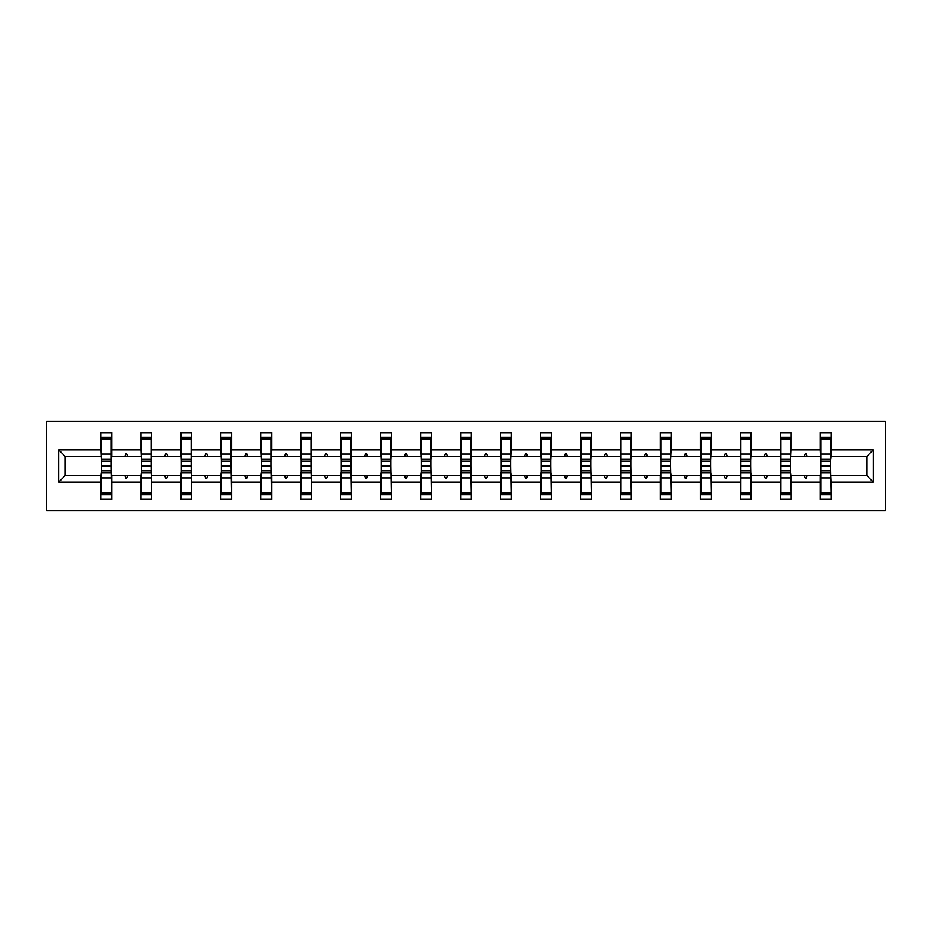 <?xml version="1.0" encoding="UTF-8"?>
<svg xmlns="http://www.w3.org/2000/svg" width="932" height="932" viewBox="0 0 932 932"><rect width="100%" height="100%" fill="white"/><g stroke="black" fill="none" stroke-linecap="round" stroke-linejoin="round"><path stroke-width="1.4" d="M46.6 510.841L885.4 510.841L885.4 421.159L46.6 421.159L46.6 510.841M820.836 471.639L820.323 475.483L791.117 475.483L790.604 471.639M873.354 482.135L866.702 475.483L866.702 456.517L873.354 449.865L873.354 482.135L831.088 482.135L831.088 499.307L820.323 499.307L820.323 475.483M866.702 456.517L831.088 456.517L831.088 432.693L820.323 432.693L820.323 449.865L791.117 449.865L790.604 460.361M820.836 460.361L820.323 449.865M780.865 471.639L780.364 475.483L751.145 475.483L750.633 471.639M820.323 482.135L791.117 482.135L791.117 499.307L780.364 499.307L780.364 475.483M791.117 449.865L791.117 432.693L780.364 432.693L780.364 449.865L751.145 449.865L750.633 460.361M780.865 460.361L780.364 449.865M740.905 471.639L740.392 475.483L711.186 475.483L710.673 471.639M780.364 482.135L751.145 482.135L751.145 499.307L740.392 499.307L740.392 475.483M751.145 449.865L751.145 432.693L740.392 432.693L740.392 449.865L711.186 449.865L710.673 460.361M740.905 460.361L740.392 449.865M700.934 471.639L700.421 475.483L671.215 475.483L670.702 471.639M740.392 482.135L711.186 482.135L711.186 499.307L700.421 499.307L700.421 475.483M711.186 449.865L711.186 432.693L700.421 432.693L700.421 449.865L671.215 449.865L670.702 460.361M700.934 460.361L700.421 449.865M660.963 471.639L660.462 475.483L631.244 475.483L630.743 471.639M700.421 482.135L671.215 482.135L671.215 499.307L660.462 499.307L660.462 475.483M671.215 449.865L671.215 432.693L660.462 432.693L660.462 449.865L631.244 449.865L630.743 460.361M660.963 460.361L660.462 449.865M621.003 471.639L620.491 475.483L591.284 475.483L590.772 471.639M660.462 482.135L631.244 482.135L631.244 499.307L620.491 499.307L620.491 475.483M631.244 449.865L631.244 432.693L620.491 432.693L620.491 449.865L591.284 449.865L590.772 460.361M621.003 460.361L620.491 449.865M581.032 471.639L580.519 475.483L551.313 475.483L550.8 471.639M620.491 482.135L591.284 482.135L591.284 499.307L580.519 499.307L580.519 475.483M591.284 449.865L591.284 432.693L580.519 432.693L580.519 449.865L551.313 449.865L550.8 460.361M581.032 460.361L580.519 449.865M541.061 471.639L540.56 475.483L511.342 475.483L510.841 471.639M580.519 482.135L551.313 482.135L551.313 499.307L540.56 499.307L540.56 475.483M551.313 449.865L551.313 432.693L540.56 432.693L540.56 449.865L511.342 449.865L510.841 460.361M541.061 460.361L540.56 449.865M501.101 471.639L500.589 475.483L471.382 475.483L470.87 471.639M540.56 482.135L511.342 482.135L511.342 499.307L500.589 499.307L500.589 475.483M511.342 449.865L511.342 432.693L500.589 432.693L500.589 449.865L471.382 449.865L470.87 460.361M501.101 460.361L500.589 449.865M461.13 471.639L460.618 475.483L431.411 475.483L430.899 471.639M500.589 482.135L471.382 482.135L471.382 499.307L460.618 499.307L460.618 475.483M471.382 449.865L471.382 432.693L460.618 432.693L460.618 449.865L431.411 449.865L430.899 460.361M461.13 460.361L460.618 449.865M421.159 471.639L420.658 475.483L391.44 475.483L390.939 471.639M460.618 482.135L431.411 482.135L431.411 499.307L420.658 499.307L420.658 475.483M431.411 449.865L431.411 432.693L420.658 432.693L420.658 449.865L391.44 449.865L390.939 460.361M421.159 460.361L420.658 449.865M381.2 471.639L380.687 475.483L351.481 475.483L350.968 471.639M420.658 482.135L391.44 482.135L391.44 499.307L380.687 499.307L380.687 475.483M391.44 449.865L391.44 432.693L380.687 432.693L380.687 449.865L351.481 449.865L350.968 460.361M381.2 460.361L380.687 449.865M341.228 471.639L340.716 475.483L311.509 475.483L310.997 471.639M380.687 482.135L351.481 482.135L351.481 499.307L340.716 499.307L340.716 475.483M351.481 449.865L351.481 432.693L340.716 432.693L340.716 449.865L311.509 449.865L310.997 460.361M341.228 460.361L340.716 449.865M301.257 471.639L300.756 475.483L271.538 475.483L271.037 471.639M340.716 482.135L311.509 482.135L311.509 499.307L300.756 499.307L300.756 475.483M311.509 449.865L311.509 432.693L300.756 432.693L300.756 449.865L271.538 449.865L271.037 460.361M301.257 460.361L300.756 449.865M261.298 471.639L260.785 475.483L231.579 475.483L231.066 471.639M300.756 482.135L271.538 482.135L271.538 499.307L260.785 499.307L260.785 475.483M271.538 449.865L271.538 432.693L260.785 432.693L260.785 449.865L231.579 449.865L231.066 460.361M261.298 460.361L260.785 449.865M221.327 471.639L220.814 475.483L191.608 475.483L191.095 471.639M260.785 482.135L231.579 482.135L231.579 499.307L220.814 499.307L220.814 475.483M231.579 449.865L231.579 432.693L220.814 432.693L220.814 449.865L191.608 449.865L191.095 460.361M221.327 460.361L220.814 449.865M181.367 471.639L180.855 475.483L151.636 475.483L151.135 471.639M220.814 482.135L191.608 482.135L191.608 499.307L180.855 499.307L180.855 475.483M191.608 449.865L191.608 432.693L180.855 432.693L180.855 449.865L151.636 449.865L151.135 460.361M181.367 460.361L180.855 449.865M141.396 471.639L140.883 475.483L111.677 475.483L111.677 499.307L100.912 499.307L100.912 475.483L65.298 475.483L58.646 482.135L58.646 449.865L65.298 456.517L65.298 475.483M180.855 482.135L151.636 482.135L151.636 499.307L140.883 499.307L140.883 475.483M151.636 449.865L151.636 432.693L140.883 432.693L140.883 449.865L111.677 449.865L111.677 432.693L100.912 432.693L100.912 449.865L58.646 449.865M141.396 460.361L140.883 449.865M101.425 471.639L100.912 475.483M101.425 460.361L100.912 449.865M830.575 471.639L831.088 482.135M831.088 456.517L830.575 460.361M791.117 482.135L791.117 475.483M751.145 482.135L751.145 475.483M711.186 482.135L711.186 475.483M671.215 482.135L671.215 475.483M631.244 482.135L631.244 475.483M591.284 482.135L591.284 475.483M551.313 482.135L551.313 475.483M511.342 482.135L511.342 475.483M471.382 482.135L471.382 475.483M431.411 482.135L431.411 475.483M391.44 482.135L391.44 475.483M351.481 482.135L351.481 475.483M311.509 482.135L311.509 475.483M271.538 482.135L271.538 475.483M231.579 482.135L231.579 475.483M191.608 482.135L191.608 475.483M151.636 482.135L151.636 475.483M873.354 449.865L831.088 449.865M140.883 482.135L111.677 482.135M100.912 482.135L58.646 482.135M804.153 456.517L807.298 456.517L806.366 453.954L805.085 453.954L804.153 456.517L791.117 456.517M820.323 456.517L807.298 456.517M804.153 475.483L805.085 478.046L806.366 478.046L807.298 475.483M764.182 456.517L767.327 456.517L766.395 453.954L765.114 453.954L764.182 456.517L751.145 456.517M780.364 456.517L767.327 456.517M764.182 475.483L765.114 478.046L766.395 478.046L767.327 475.483M724.211 456.517L727.356 456.517L726.424 453.954L725.143 453.954L724.211 456.517L711.186 456.517M740.392 456.517L727.356 456.517M724.211 475.483L725.143 478.046L726.424 478.046L727.356 475.483M684.251 456.517L687.397 456.517L686.465 453.954L685.183 453.954L684.251 456.517L671.215 456.517M700.421 456.517L687.397 456.517M684.251 475.483L685.183 478.046L686.465 478.046L687.397 475.483M644.28 456.517L647.425 456.517L646.493 453.954L645.212 453.954L644.28 456.517L631.244 456.517M660.462 456.517L647.425 456.517M644.28 475.483L645.212 478.046L646.493 478.046L647.425 475.483M604.309 456.517L607.454 456.517L606.522 453.954L605.241 453.954L604.309 456.517L591.284 456.517M620.491 456.517L607.454 456.517M604.309 475.483L605.241 478.046L606.522 478.046L607.454 475.483M564.349 456.517L567.495 456.517L566.563 453.954L565.281 453.954L564.349 456.517L551.313 456.517M580.519 456.517L567.495 456.517M564.349 475.483L565.281 478.046L566.563 478.046L567.495 475.483M524.378 456.517L527.524 456.517L526.592 453.954L525.31 453.954L524.378 456.517L511.342 456.517M540.56 456.517L527.524 456.517M524.378 475.483L525.31 478.046L526.592 478.046L527.524 475.483M484.407 456.517L487.553 456.517L486.62 453.954L485.339 453.954L484.407 456.517L471.382 456.517M500.589 456.517L487.553 456.517M484.407 475.483L485.339 478.046L486.62 478.046L487.553 475.483M444.447 456.517L447.593 456.517L446.661 453.954L445.38 453.954L444.447 456.517L431.411 456.517M460.618 456.517L447.593 456.517M444.447 475.483L445.38 478.046L446.661 478.046L447.593 475.483M404.476 456.517L407.622 456.517L406.69 453.954L405.408 453.954L404.476 456.517L391.44 456.517M420.658 456.517L407.622 456.517M404.476 475.483L405.408 478.046L406.69 478.046L407.622 475.483M364.505 456.517L367.651 456.517L366.719 453.954L365.437 453.954L364.505 456.517L351.481 456.517M380.687 456.517L367.651 456.517M364.505 475.483L365.437 478.046L366.719 478.046L367.651 475.483M324.546 456.517L327.691 456.517L326.759 453.954L325.478 453.954L324.546 456.517L311.509 456.517M340.716 456.517L327.691 456.517M324.546 475.483L325.478 478.046L326.759 478.046L327.691 475.483M284.575 456.517L287.72 456.517L286.788 453.954L285.507 453.954L284.575 456.517L271.538 456.517M300.756 456.517L287.72 456.517M284.575 475.483L285.507 478.046L286.788 478.046L287.72 475.483M244.603 456.517L247.749 456.517L246.817 453.954L245.535 453.954L244.603 456.517L231.579 456.517M260.785 456.517L247.749 456.517M244.603 475.483L245.535 478.046L246.817 478.046L247.749 475.483M204.644 456.517L207.789 456.517L206.857 453.954L205.576 453.954L204.644 456.517L191.608 456.517M220.814 456.517L207.789 456.517M204.644 475.483L205.576 478.046L206.857 478.046L207.789 475.483M164.673 456.517L167.818 456.517L166.886 453.954L165.605 453.954L164.673 456.517L151.636 456.517M180.855 456.517L167.818 456.517M164.673 475.483L165.605 478.046L166.886 478.046L167.818 475.483M124.702 456.517L127.847 456.517L126.915 453.954L125.634 453.954L124.702 456.517L111.677 456.517L111.677 449.865M140.883 456.517L127.847 456.517M124.702 475.483L125.634 478.046L126.915 478.046L127.847 475.483M111.164 471.639L111.677 475.483M111.677 456.517L111.164 460.361M100.912 456.517L65.298 456.517M866.702 475.483L831.088 475.483M111.164 461.258L111.164 437.178L101.425 437.178L101.425 465.72L111.164 465.72L111.164 461.258L101.425 461.258M101.425 470.742L101.425 494.822L111.677 494.822L111.164 466.28L101.425 466.28L101.425 470.742L111.164 470.742M151.135 461.258L151.135 437.178L141.396 437.178L141.396 465.72L151.135 465.72L151.135 461.258L141.396 461.258M141.396 470.742L141.396 494.822L151.636 494.822L151.135 466.28L141.396 466.28L141.396 470.742L151.135 470.742M191.095 461.258L191.095 437.178L181.367 437.178L181.367 465.72L191.095 465.72L191.095 461.258L181.367 461.258M181.367 470.742L181.367 494.822L191.608 494.822L191.095 466.28L181.367 466.28L181.367 470.742L191.095 470.742M231.066 461.258L231.066 437.178L221.327 437.178L221.327 465.72L231.066 465.72L231.066 461.258L221.327 461.258M221.327 470.742L221.327 494.822L231.579 494.822L231.066 466.28L221.327 466.28L221.327 470.742L231.066 470.742M271.037 461.258L271.037 437.178L261.298 437.178L261.298 465.72L271.037 465.72L271.037 461.258L261.298 461.258M261.298 470.742L261.298 494.822L271.538 494.822L271.037 466.28L261.298 466.28L261.298 470.742L271.037 470.742M310.997 461.258L310.997 437.178L301.257 437.178L301.257 465.72L310.997 465.72L310.997 461.258L301.257 461.258M301.257 470.742L301.257 494.822L311.509 494.822L310.997 466.28L301.257 466.28L301.257 470.742L310.997 470.742M350.968 461.258L350.968 437.178L341.228 437.178L341.228 465.72L350.968 465.72L350.968 461.258L341.228 461.258M341.228 470.742L341.228 494.822L351.481 494.822L350.968 466.28L341.228 466.28L341.228 470.742L350.968 470.742M390.939 461.258L390.939 437.178L381.2 437.178L381.2 465.72L390.939 465.72L390.939 461.258L381.2 461.258M381.2 470.742L381.2 494.822L391.44 494.822L390.939 466.28L381.2 466.28L381.2 470.742L390.939 470.742M430.899 461.258L430.899 437.178L421.159 437.178L421.159 465.72L430.899 465.72L430.899 461.258L421.159 461.258M421.159 470.742L421.159 494.822L431.411 494.822L430.899 466.28L421.159 466.28L421.159 470.742L430.899 470.742M470.87 461.258L470.87 437.178L461.13 437.178L461.13 465.72L470.87 465.72L470.87 461.258L461.13 461.258M461.13 470.742L461.13 494.822L471.382 494.822L470.87 466.28L461.13 466.28L461.13 470.742L470.87 470.742M510.841 461.258L510.841 437.178L501.101 437.178L501.101 465.72L510.841 465.72L510.841 461.258L501.101 461.258M501.101 470.742L501.101 494.822L511.342 494.822L510.841 466.28L501.101 466.28L501.101 470.742L510.841 470.742M550.8 461.258L550.8 437.178L541.061 437.178L541.061 465.72L550.8 465.72L550.8 461.258L541.061 461.258M541.061 470.742L541.061 494.822L551.313 494.822L550.8 466.28L541.061 466.28L541.061 470.742L550.8 470.742M590.772 461.258L590.772 437.178L581.032 437.178L581.032 465.72L590.772 465.72L590.772 461.258L581.032 461.258M581.032 470.742L581.032 494.822L591.284 494.822L590.772 466.28L581.032 466.28L581.032 470.742L590.772 470.742M630.743 461.258L630.743 437.178L621.003 437.178L621.003 465.72L630.743 465.72L630.743 461.258L621.003 461.258M621.003 470.742L621.003 494.822L631.244 494.822L630.743 466.28L621.003 466.28L621.003 470.742L630.743 470.742M670.702 461.258L670.702 437.178L660.963 437.178L660.963 465.72L670.702 465.72L670.702 461.258L660.963 461.258M660.963 470.742L660.963 494.822L671.215 494.822L670.702 466.28L660.963 466.28L660.963 470.742L670.702 470.742M710.673 461.258L710.673 437.178L700.934 437.178L700.934 465.72L710.673 465.72L710.673 461.258L700.934 461.258M700.934 470.742L700.934 494.822L711.186 494.822L710.673 466.28L700.934 466.28L700.934 470.742L710.673 470.742M750.633 461.258L750.633 437.178L740.905 437.178L740.905 465.72L750.633 465.72L750.633 461.258L740.905 461.258M740.905 470.742L740.905 494.822L751.145 494.822L750.633 466.28L740.905 466.28L740.905 470.742L750.633 470.742M790.604 461.258L790.604 437.178L780.865 437.178L780.865 465.72L790.604 465.72L790.604 461.258L780.865 461.258M780.865 470.742L780.865 494.822L791.117 494.822L790.604 466.28L780.865 466.28L780.865 470.742L790.604 470.742M830.575 461.258L830.575 437.178L820.836 437.178L820.836 465.72L830.575 465.72L830.575 461.258L820.836 461.258M820.836 470.742L820.836 494.822L831.088 494.822L830.575 466.28L820.836 466.28L820.836 470.742L830.575 470.742M101.425 493.063L111.164 493.063M101.425 477.918L111.164 477.918M101.425 472.943L111.164 472.943M111.164 438.937L101.425 438.937M111.164 454.082L101.425 454.082M111.164 459.057L101.425 459.057M151.135 438.937L141.396 438.937M151.135 454.082L141.396 454.082M151.135 459.057L141.396 459.057M191.095 438.937L181.367 438.937M191.095 454.082L181.367 454.082M191.095 459.057L181.367 459.057M141.396 493.063L151.135 493.063M141.396 477.918L151.135 477.918M141.396 472.943L151.135 472.943M181.367 493.063L191.095 493.063M181.367 477.918L191.095 477.918M181.367 472.943L191.095 472.943M231.066 438.937L221.327 438.937M231.066 454.082L221.327 454.082M231.066 459.057L221.327 459.057M271.037 438.937L261.298 438.937M271.037 454.082L261.298 454.082M271.037 459.057L261.298 459.057M221.327 493.063L231.066 493.063M221.327 477.918L231.066 477.918M221.327 472.943L231.066 472.943M261.298 493.063L271.037 493.063M261.298 477.918L271.037 477.918M261.298 472.943L271.037 472.943M310.997 438.937L301.257 438.937M310.997 454.082L301.257 454.082M310.997 459.057L301.257 459.057M301.257 493.063L310.997 493.063M301.257 477.918L310.997 477.918M301.257 472.943L310.997 472.943M350.968 438.937L341.228 438.937M350.968 454.082L341.228 454.082M350.968 459.057L341.228 459.057M341.228 493.063L350.968 493.063M341.228 477.918L350.968 477.918M341.228 472.943L350.968 472.943M390.939 438.937L381.2 438.937M390.939 454.082L381.2 454.082M390.939 459.057L381.2 459.057M381.2 493.063L390.939 493.063M381.2 477.918L390.939 477.918M381.2 472.943L390.939 472.943M430.899 438.937L421.159 438.937M430.899 454.082L421.159 454.082M430.899 459.057L421.159 459.057M421.159 493.063L430.899 493.063M421.159 477.918L430.899 477.918M421.159 472.943L430.899 472.943M470.87 438.937L461.13 438.937M470.87 454.082L461.13 454.082M470.87 459.057L461.13 459.057M461.13 493.063L470.87 493.063M461.13 477.918L470.87 477.918M461.13 472.943L470.87 472.943M510.841 438.937L501.101 438.937M510.841 454.082L501.101 454.082M510.841 459.057L501.101 459.057M501.101 493.063L510.841 493.063M501.101 477.918L510.841 477.918M501.101 472.943L510.841 472.943M550.8 438.937L541.061 438.937M550.8 454.082L541.061 454.082M550.8 459.057L541.061 459.057M541.061 493.063L550.8 493.063M541.061 477.918L550.8 477.918M541.061 472.943L550.8 472.943M590.772 438.937L581.032 438.937M590.772 454.082L581.032 454.082M590.772 459.057L581.032 459.057M581.032 493.063L590.772 493.063M581.032 477.918L590.772 477.918M581.032 472.943L590.772 472.943M630.743 438.937L621.003 438.937M630.743 454.082L621.003 454.082M630.743 459.057L621.003 459.057M621.003 493.063L630.743 493.063M621.003 477.918L630.743 477.918M621.003 472.943L630.743 472.943M670.702 438.937L660.963 438.937M670.702 454.082L660.963 454.082M670.702 459.057L660.963 459.057M660.963 493.063L670.702 493.063M660.963 477.918L670.702 477.918M660.963 472.943L670.702 472.943M710.673 438.937L700.934 438.937M710.673 454.082L700.934 454.082M710.673 459.057L700.934 459.057M700.934 493.063L710.673 493.063M700.934 477.918L710.673 477.918M700.934 472.943L710.673 472.943M750.633 438.937L740.905 438.937M750.633 454.082L740.905 454.082M750.633 459.057L740.905 459.057M740.905 493.063L750.633 493.063M740.905 477.918L750.633 477.918M740.905 472.943L750.633 472.943M790.604 438.937L780.865 438.937M790.604 454.082L780.865 454.082M790.604 459.057L780.865 459.057M780.865 493.063L790.604 493.063M780.865 477.918L790.604 477.918M780.865 472.943L790.604 472.943M830.575 438.937L820.836 438.937M830.575 454.082L820.836 454.082M830.575 459.057L820.836 459.057M820.836 493.063L830.575 493.063M820.836 477.918L830.575 477.918M820.836 472.943L830.575 472.943"/></g></svg>
